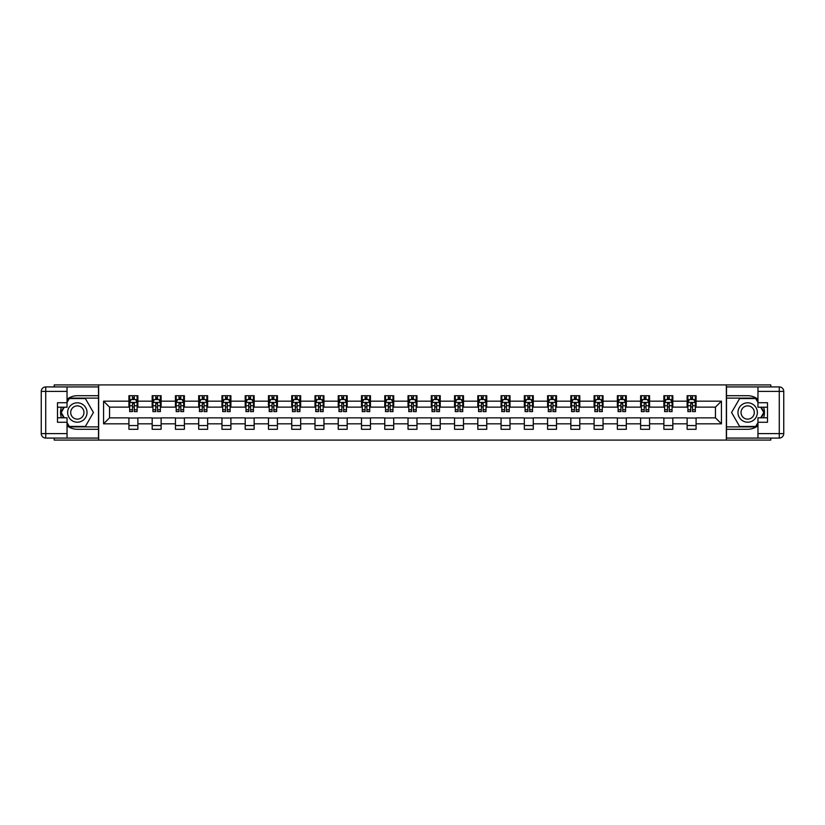 <?xml version="1.0" encoding="UTF-8"?>
<svg xmlns="http://www.w3.org/2000/svg" width="825" height="825" viewBox="0 0 825 825"><rect width="100%" height="100%" fill="white"/><g stroke="black" fill="none" stroke-linecap="round" stroke-linejoin="round"><path stroke-width="1.24" d="M54.223 438.075L54.223 440.086L770.777 440.086L770.777 438.075M770.777 386.925L770.777 384.914L726.351 384.914L726.351 440.086M726.351 384.914L54.223 384.914L54.223 386.925M98.649 440.086L98.649 384.914M696.083 401.167L696.083 395.722L687.132 395.722L687.132 401.167L672.818 401.167L672.818 395.722L663.877 395.722L663.877 401.167L649.564 401.167L649.564 395.722L640.613 395.722L640.613 401.167L626.309 401.167L626.309 395.722L617.358 395.722L617.358 401.167L603.044 401.167L603.044 395.722L594.103 395.722L594.103 401.167L579.789 401.167L579.789 395.722L570.838 395.722L570.838 401.167L556.524 401.167L556.524 395.722L547.583 395.722L547.583 401.167L533.27 401.167L533.27 395.722L524.318 395.722L524.318 401.167L510.005 401.167L510.005 395.722L501.064 395.722L501.064 401.167L486.75 401.167L486.75 395.722L477.809 395.722L477.809 401.167L463.495 401.167L463.495 395.722L454.544 395.722L454.544 401.167L440.23 401.167L440.23 395.722L431.289 395.722L431.289 401.167L416.976 401.167L416.976 395.722L408.024 395.722L408.024 401.167L393.711 401.167L393.711 395.722L384.77 395.722L384.77 401.167L370.456 401.167L370.456 395.722L361.505 395.722L361.505 401.167L347.191 401.167L347.191 395.722L338.25 395.722L338.25 401.167L323.936 401.167L323.936 395.722L314.995 395.722L314.995 401.167L300.682 401.167L300.682 395.722L291.73 395.722L291.73 401.167L277.417 401.167L277.417 395.722L268.476 395.722L268.476 401.167L254.162 401.167L254.162 395.722L245.211 395.722L245.211 401.167L230.897 401.167L230.897 395.722L221.956 395.722L221.956 401.167L207.642 401.167L207.642 395.722L198.691 395.722L198.691 401.167L184.388 401.167L184.388 395.722L175.436 395.722L175.436 401.167L161.123 401.167L161.123 395.722L152.182 395.722L152.182 401.167L137.868 401.167L137.868 395.722L128.917 395.722L128.917 401.167L103.568 401.167L103.568 423.833L109.539 417.863L128.917 417.863L128.917 429.278L137.868 429.278L137.868 417.863L152.182 417.863L152.182 429.278L161.123 429.278L161.123 417.863L175.436 417.863L175.436 429.278L184.388 429.278L184.388 417.863L198.691 417.863L198.691 429.278L207.642 429.278L207.642 417.863L221.956 417.863L221.956 429.278L230.897 429.278L230.897 417.863L245.211 417.863L245.211 429.278L254.162 429.278L254.162 417.863L268.476 417.863L268.476 429.278L277.417 429.278L277.417 417.863L291.73 417.863L291.73 429.278L300.682 429.278L300.682 417.863L314.995 417.863L314.995 429.278L323.936 429.278L323.936 417.863L338.25 417.863L338.25 429.278L347.191 429.278L347.191 417.863L361.505 417.863L361.505 429.278L370.456 429.278L370.456 417.863L384.77 417.863L384.77 429.278L393.711 429.278L393.711 417.863L408.024 417.863L408.024 429.278L416.976 429.278L416.976 417.863L431.289 417.863L431.289 429.278L440.23 429.278L440.23 417.863L454.544 417.863L454.544 429.278L463.495 429.278L463.495 417.863L477.809 417.863L477.809 429.278L486.75 429.278L486.75 417.863L501.064 417.863L501.064 429.278L510.005 429.278L510.005 417.863L524.318 417.863L524.318 429.278L533.27 429.278L533.27 417.863L547.583 417.863L547.583 429.278L556.524 429.278L556.524 417.863L570.838 417.863L570.838 429.278L579.789 429.278L579.789 417.863L594.103 417.863L594.103 429.278L603.044 429.278L603.044 417.863L617.358 417.863L617.358 429.278L626.309 429.278L626.309 417.863L640.613 417.863L640.613 429.278L649.564 429.278L649.564 417.863L663.877 417.863L663.877 429.278L672.818 429.278L672.818 417.863L687.132 417.863L687.132 429.278L696.083 429.278L696.083 417.863L715.461 417.863L715.461 407.137L696.083 407.137L696.083 401.167L721.432 401.167L721.432 423.833L696.083 423.833M687.132 423.833L672.818 423.833M663.877 423.833L649.564 423.833M640.613 423.833L626.309 423.833M617.358 423.833L603.044 423.833M594.103 423.833L579.789 423.833M570.838 423.833L556.524 423.833M547.583 423.833L533.27 423.833M524.318 423.833L510.005 423.833M501.064 423.833L486.75 423.833M477.809 423.833L463.495 423.833M454.544 423.833L440.23 423.833M431.289 423.833L416.976 423.833M408.024 423.833L393.711 423.833M384.77 423.833L370.456 423.833M361.505 423.833L347.191 423.833M338.25 423.833L323.936 423.833M314.995 423.833L300.682 423.833M291.73 423.833L277.417 423.833M268.476 423.833L254.162 423.833M245.211 423.833L230.897 423.833M221.956 423.833L207.642 423.833M198.691 423.833L184.388 423.833M175.436 423.833L161.123 423.833M152.182 423.833L137.868 423.833M128.917 423.833L103.568 423.833M687.132 401.167L687.132 407.137L672.818 407.137L672.818 401.167M663.877 401.167L663.877 407.137L649.564 407.137L649.564 401.167M640.613 401.167L640.613 407.137L626.309 407.137L626.309 401.167M617.358 401.167L617.358 407.137L603.044 407.137L603.044 401.167M594.103 401.167L594.103 407.137L579.789 407.137L579.789 401.167M570.838 401.167L570.838 407.137L556.524 407.137L556.524 401.167M547.583 401.167L547.583 407.137L533.27 407.137L533.27 401.167M524.318 401.167L524.318 407.137L510.005 407.137L510.005 401.167M501.064 401.167L501.064 407.137L486.75 407.137L486.75 401.167M477.809 401.167L477.809 407.137L463.495 407.137L463.495 401.167M454.544 401.167L454.544 407.137L440.23 407.137L440.23 401.167M431.289 401.167L431.289 407.137L416.976 407.137L416.976 401.167M408.024 401.167L408.024 407.137L393.711 407.137L393.711 401.167M384.77 401.167L384.77 407.137L370.456 407.137L370.456 401.167M361.505 401.167L361.505 407.137L347.191 407.137L347.191 401.167M338.25 401.167L338.25 407.137L323.936 407.137L323.936 401.167M314.995 401.167L314.995 407.137L300.682 407.137L300.682 401.167M291.73 401.167L291.73 407.137L277.417 407.137L277.417 401.167M268.476 401.167L268.476 407.137L254.162 407.137L254.162 401.167M245.211 401.167L245.211 407.137L230.897 407.137L230.897 401.167M221.956 401.167L221.956 407.137L207.642 407.137L207.642 401.167M198.691 401.167L198.691 407.137L184.388 407.137L184.388 401.167M175.436 401.167L175.436 407.137L161.123 407.137L161.123 401.167M152.182 401.167L152.182 407.137L137.868 407.137L137.868 401.167M128.917 401.167L128.917 407.137L109.539 407.137L103.568 401.167M109.539 407.137L109.539 417.863M721.432 423.833L715.461 417.863M715.461 407.137L721.432 401.167M128.917 399.455L129.659 399.455M132.495 399.455L134.289 399.455M137.115 399.455L137.868 399.455M128.917 406.983L129.659 406.983M132.495 406.983L134.289 406.983M137.115 406.983L137.868 406.983M128.917 418.017L137.868 418.017M128.917 425.545L137.868 425.545M152.182 418.017L161.123 418.017M152.182 425.545L161.123 425.545M152.182 399.455L152.924 399.455M155.76 399.455L157.544 399.455M160.38 399.455L161.123 399.455M152.182 406.983L152.924 406.983M155.76 406.983L157.544 406.983M160.38 406.983L161.123 406.983M175.436 418.017L184.388 418.017M175.436 425.545L184.388 425.545M175.436 399.455L176.179 399.455M179.015 399.455L180.809 399.455M183.635 399.455L184.388 399.455M175.436 406.983L176.179 406.983M179.015 406.983L180.809 406.983M183.635 406.983L184.388 406.983M198.691 418.017L207.642 418.017M198.691 425.545L207.642 425.545M198.691 399.455L199.444 399.455M202.269 399.455L204.064 399.455M206.9 399.455L207.642 399.455M198.691 406.983L199.444 406.983M202.269 406.983L204.064 406.983M206.9 406.983L207.642 406.983M221.956 418.017L230.897 418.017M221.956 425.545L230.897 425.545M221.956 399.455L222.698 399.455M225.534 399.455L227.318 399.455M230.154 399.455L230.897 399.455M221.956 406.983L222.698 406.983M225.534 406.983L227.318 406.983M230.154 406.983L230.897 406.983M245.211 418.017L254.162 418.017M245.211 425.545L254.162 425.545M245.211 399.455L245.963 399.455M248.789 399.455L250.583 399.455M253.409 399.455L254.162 399.455M245.211 406.983L245.963 406.983M248.789 406.983L250.583 406.983M253.409 406.983L254.162 406.983M268.476 418.017L277.417 418.017M268.476 425.545L277.417 425.545M268.476 399.455L269.218 399.455M272.054 399.455L273.838 399.455M276.674 399.455L277.417 399.455M268.476 406.983L269.218 406.983M272.054 406.983L273.838 406.983M276.674 406.983L277.417 406.983M291.73 418.017L300.682 418.017M291.73 425.545L300.682 425.545M291.73 399.455L292.473 399.455M295.309 399.455L297.103 399.455M299.929 399.455L300.682 399.455M291.73 406.983L292.473 406.983M295.309 406.983L297.103 406.983M299.929 406.983L300.682 406.983M314.995 418.017L323.936 418.017M314.995 425.545L323.936 425.545M314.995 399.455L315.738 399.455M318.574 399.455L320.358 399.455M323.194 399.455L323.936 399.455M314.995 406.983L315.738 406.983M318.574 406.983L320.358 406.983M323.194 406.983L323.936 406.983M338.25 418.017L347.191 418.017M338.25 425.545L347.191 425.545M338.25 399.455L338.993 399.455M341.828 399.455L343.613 399.455M346.448 399.455L347.191 399.455M338.25 406.983L338.993 406.983M341.828 406.983L343.613 406.983M346.448 406.983L347.191 406.983M361.505 418.017L370.456 418.017M361.505 425.545L370.456 425.545M361.505 399.455L362.257 399.455M365.083 399.455L366.877 399.455M369.713 399.455L370.456 399.455M361.505 406.983L362.257 406.983M365.083 406.983L366.877 406.983M369.713 406.983L370.456 406.983M384.77 418.017L393.711 418.017M384.77 425.545L393.711 425.545M384.77 399.455L385.512 399.455M388.348 399.455L390.132 399.455M392.968 399.455L393.711 399.455M384.77 406.983L385.512 406.983M388.348 406.983L390.132 406.983M392.968 406.983L393.711 406.983M408.024 418.017L416.976 418.017M408.024 425.545L416.976 425.545M408.024 399.455L408.777 399.455M411.603 399.455L413.397 399.455M416.223 399.455L416.976 399.455M408.024 406.983L408.777 406.983M411.603 406.983L413.397 406.983M416.223 406.983L416.976 406.983M431.289 418.017L440.23 418.017M431.289 425.545L440.23 425.545M431.289 399.455L432.032 399.455M434.868 399.455L436.652 399.455M439.488 399.455L440.23 399.455M431.289 406.983L432.032 406.983M434.868 406.983L436.652 406.983M439.488 406.983L440.23 406.983M454.544 418.017L463.495 418.017M454.544 425.545L463.495 425.545M454.544 399.455L455.287 399.455M458.123 399.455L459.917 399.455M462.743 399.455L463.495 399.455M454.544 406.983L455.287 406.983M458.123 406.983L459.917 406.983M462.743 406.983L463.495 406.983M477.809 418.017L486.75 418.017M477.809 425.545L486.75 425.545M477.809 399.455L478.552 399.455M481.387 399.455L483.172 399.455M486.007 399.455L486.75 399.455M477.809 406.983L478.552 406.983M481.387 406.983L483.172 406.983M486.007 406.983L486.75 406.983M501.064 418.017L510.005 418.017M501.064 425.545L510.005 425.545M501.064 399.455L501.806 399.455M504.642 399.455L506.426 399.455M509.262 399.455L510.005 399.455M501.064 406.983L501.806 406.983M504.642 406.983L506.426 406.983M509.262 406.983L510.005 406.983M524.318 418.017L533.27 418.017M524.318 425.545L533.27 425.545M524.318 399.455L525.071 399.455M527.897 399.455L529.691 399.455M532.527 399.455L533.27 399.455M524.318 406.983L525.071 406.983M527.897 406.983L529.691 406.983M532.527 406.983L533.27 406.983M547.583 418.017L556.524 418.017M547.583 425.545L556.524 425.545M547.583 399.455L548.326 399.455M551.162 399.455L552.946 399.455M555.782 399.455L556.524 399.455M547.583 406.983L548.326 406.983M551.162 406.983L552.946 406.983M555.782 406.983L556.524 406.983M570.838 418.017L579.789 418.017M570.838 425.545L579.789 425.545M570.838 399.455L571.591 399.455M574.417 399.455L576.211 399.455M579.037 399.455L579.789 399.455M570.838 406.983L571.591 406.983M574.417 406.983L576.211 406.983M579.037 406.983L579.789 406.983M594.103 418.017L603.044 418.017M594.103 425.545L603.044 425.545M594.103 399.455L594.846 399.455M597.682 399.455L599.466 399.455M602.302 399.455L603.044 399.455M594.103 406.983L594.846 406.983M597.682 406.983L599.466 406.983M602.302 406.983L603.044 406.983M617.358 418.017L626.309 418.017M617.358 425.545L626.309 425.545M617.358 399.455L618.1 399.455M620.936 399.455L622.731 399.455M625.556 399.455L626.309 399.455M617.358 406.983L618.1 406.983M620.936 406.983L622.731 406.983M625.556 406.983L626.309 406.983M640.613 418.017L649.564 418.017M640.613 425.545L649.564 425.545M640.613 399.455L641.365 399.455M644.191 399.455L645.985 399.455M648.821 399.455L649.564 399.455M640.613 406.983L641.365 406.983M644.191 406.983L645.985 406.983M648.821 406.983L649.564 406.983M663.877 418.017L672.818 418.017M663.877 425.545L672.818 425.545M663.877 399.455L664.62 399.455M667.456 399.455L669.24 399.455M672.076 399.455L672.818 399.455M663.877 406.983L664.62 406.983M667.456 406.983L669.24 406.983M672.076 406.983L672.818 406.983M687.132 418.017L696.083 418.017M687.132 425.545L696.083 425.545M687.132 399.455L687.885 399.455M690.711 399.455L692.505 399.455M695.341 399.455L696.083 399.455M687.132 406.983L687.885 406.983M690.711 406.983L692.505 406.983M695.341 406.983L696.083 406.983M134.289 397.66L132.495 397.66M137.115 409.736L134.289 409.736L134.289 411.603L137.115 411.603L137.115 402.507L135.63 399.527L131.154 399.527L129.659 402.507L129.659 411.603L132.495 411.603L132.495 409.736L129.659 409.736M129.659 402.507L129.659 395.722M137.115 402.507L137.115 395.722M132.495 399.527L132.495 395.722M134.289 395.722L134.289 399.527M134.289 409.736L134.289 403.631L132.495 403.631L132.495 409.736M82.18 404.106A9.694 9.694 0 0 0 68.939 407.653A9.694 9.694 0 0 0 72.487 420.894A9.694 9.694 0 0 0 85.728 417.347A9.694 9.694 0 0 0 82.18 404.106M80.644 406.756A6.631 6.631 0 0 0 71.589 409.179A6.631 6.631 0 0 0 74.013 418.244A6.631 6.631 0 0 0 83.078 415.821A6.631 6.631 0 0 0 80.644 406.756M67.042 402.435L69.279 398.558L85.377 398.558L93.431 412.5L85.377 426.442L69.279 426.442L67.042 422.565M64.288 417.79L61.236 412.5L64.288 407.21M752.513 404.106A9.694 9.694 0 0 0 739.272 407.653A9.694 9.694 0 0 0 742.82 420.894A9.694 9.694 0 0 0 756.061 417.347A9.694 9.694 0 0 0 752.513 404.106M750.987 406.756A6.631 6.631 0 0 0 741.923 409.179A6.631 6.631 0 0 0 744.356 418.244A6.631 6.631 0 0 0 753.411 415.821A6.631 6.631 0 0 0 750.987 406.756M757.958 422.565L755.721 426.442L739.623 426.442L731.569 412.5L739.623 398.558L755.721 398.558L757.958 402.435M760.712 407.21L763.764 412.5L760.712 417.79M67.042 425.752A16.778 16.778 0 0 0 77.333 429.278L98.505 429.278L98.505 438.075L45.726 438.075A4.476 4.476 0 0 1 41.25 433.599L41.25 391.401A4.476 4.476 0 0 1 45.726 386.925L67.042 386.925L67.042 407.21L57.502 407.21M67.042 386.925L98.505 386.925L98.505 395.722L77.333 395.722A16.778 16.778 0 0 0 67.042 399.248M61.411 407.21A16.778 16.778 0 0 0 61.411 417.79M98.505 429.278L98.505 395.722M57.502 417.79L67.042 417.79L67.042 438.075M67.042 402.734L57.502 402.734L57.502 422.266L67.042 422.266M98.505 398.114L69.022 398.114L67.042 401.548M67.042 423.452L69.022 426.886L98.505 426.886M63.773 407.21L60.72 412.5L63.773 417.79M757.958 399.248A16.778 16.778 0 0 0 747.667 395.722L726.495 395.722L726.495 386.925L779.274 386.925A4.476 4.476 0 0 1 783.75 391.401L783.75 433.599A4.476 4.476 0 0 1 779.274 438.075L757.958 438.075L757.958 417.79L767.498 417.79M757.958 438.075L726.495 438.075L726.495 429.278L747.667 429.278A16.778 16.778 0 0 0 757.958 425.752M763.589 417.79A16.778 16.778 0 0 0 763.589 407.21M726.495 395.722L726.495 429.278M767.498 407.21L757.958 407.21L757.958 386.925M757.958 422.266L767.498 422.266L767.498 402.734L757.958 402.734M726.495 426.886L755.978 426.886L757.958 423.452M757.958 401.548L755.978 398.114L726.495 398.114M761.227 417.79L764.28 412.5L761.227 407.21M157.544 397.66L155.76 397.66M160.38 409.736L157.544 409.736L157.544 411.603L160.38 411.603L160.38 402.507L158.885 399.527L154.409 399.527L152.924 402.507L152.924 411.603L155.76 411.603L155.76 409.736L152.924 409.736M152.924 402.507L152.924 395.722M160.38 402.507L160.38 395.722M155.76 399.527L155.76 395.722M157.544 395.722L157.544 399.527M157.544 409.736L157.544 403.631L155.76 403.631L155.76 409.736M180.809 397.66L179.015 397.66M183.635 409.736L180.809 409.736L180.809 411.603L183.635 411.603L183.635 402.507L182.15 399.527L177.674 399.527L176.179 402.507L176.179 411.603L179.015 411.603L179.015 409.736L176.179 409.736M176.179 402.507L176.179 395.722M183.635 402.507L183.635 395.722M179.015 399.527L179.015 395.722M180.809 395.722L180.809 399.527M180.809 409.736L180.809 403.631L179.015 403.631L179.015 409.736M204.064 397.66L202.269 397.66M206.9 409.736L204.064 409.736L204.064 411.603L206.9 411.603L206.9 402.507L205.404 399.527L200.929 399.527L199.444 402.507L199.444 411.603L202.269 411.603L202.269 409.736L199.444 409.736M199.444 402.507L199.444 395.722M206.9 402.507L206.9 395.722M202.269 399.527L202.269 395.722M204.064 395.722L204.064 399.527M204.064 409.736L204.064 403.631L202.269 403.631L202.269 409.736M227.318 397.66L225.534 397.66M230.154 409.736L227.318 409.736L227.318 411.603L230.154 411.603L230.154 402.507L228.659 399.527L224.194 399.527L222.698 402.507L222.698 411.603L225.534 411.603L225.534 409.736L222.698 409.736M222.698 402.507L222.698 395.722M230.154 402.507L230.154 395.722M225.534 399.527L225.534 395.722M227.318 395.722L227.318 399.527M227.318 409.736L227.318 403.631L225.534 403.631L225.534 409.736M250.583 397.66L248.789 397.66M253.409 409.736L250.583 409.736L250.583 411.603L253.409 411.603L253.409 402.507L251.924 399.527L247.448 399.527L245.963 402.507L245.963 411.603L248.789 411.603L248.789 409.736L245.963 409.736M245.963 402.507L245.963 395.722M253.409 402.507L253.409 395.722M248.789 399.527L248.789 395.722M250.583 395.722L250.583 399.527M250.583 409.736L250.583 403.631L248.789 403.631L248.789 409.736M273.838 397.66L272.054 397.66M276.674 409.736L273.838 409.736L273.838 411.603L276.674 411.603L276.674 402.507L275.179 399.527L270.713 399.527L269.218 402.507L269.218 411.603L272.054 411.603L272.054 409.736L269.218 409.736M269.218 402.507L269.218 395.722M276.674 402.507L276.674 395.722M272.054 399.527L272.054 395.722M273.838 395.722L273.838 399.527M273.838 409.736L273.838 403.631L272.054 403.631L272.054 409.736M297.103 397.66L295.309 397.66M299.929 409.736L297.103 409.736L297.103 411.603L299.929 411.603L299.929 402.507L298.444 399.527L293.968 399.527L292.473 402.507L292.473 411.603L295.309 411.603L295.309 409.736L292.473 409.736M292.473 402.507L292.473 395.722M299.929 402.507L299.929 395.722M295.309 399.527L295.309 395.722M297.103 395.722L297.103 399.527M297.103 409.736L297.103 403.631L295.309 403.631L295.309 409.736M320.358 397.66L318.574 397.66M323.194 409.736L320.358 409.736L320.358 411.603L323.194 411.603L323.194 402.507L321.698 399.527L317.223 399.527L315.738 402.507L315.738 411.603L318.574 411.603L318.574 409.736L315.738 409.736M315.738 402.507L315.738 395.722M323.194 402.507L323.194 395.722M318.574 399.527L318.574 395.722M320.358 395.722L320.358 399.527M320.358 409.736L320.358 403.631L318.574 403.631L318.574 409.736M343.613 397.66L341.828 397.66M346.448 409.736L343.613 409.736L343.613 411.603L346.448 411.603L346.448 402.507L344.963 399.527L340.488 399.527L338.993 402.507L338.993 411.603L341.828 411.603L341.828 409.736L338.993 409.736M338.993 402.507L338.993 395.722M346.448 402.507L346.448 395.722M341.828 399.527L341.828 395.722M343.613 395.722L343.613 399.527M343.613 409.736L343.613 403.631L341.828 403.631L341.828 409.736M366.877 397.66L365.083 397.66M369.713 409.736L366.877 409.736L366.877 411.603L369.713 411.603L369.713 402.507L368.218 399.527L363.743 399.527L362.257 402.507L362.257 411.603L365.083 411.603L365.083 409.736L362.257 409.736M362.257 402.507L362.257 395.722M369.713 402.507L369.713 395.722M365.083 399.527L365.083 395.722M366.877 395.722L366.877 399.527M366.877 409.736L366.877 403.631L365.083 403.631L365.083 409.736M390.132 397.66L388.348 397.66M392.968 409.736L390.132 409.736L390.132 411.603L392.968 411.603L392.968 402.507L391.473 399.527L387.007 399.527L385.512 402.507L385.512 411.603L388.348 411.603L388.348 409.736L385.512 409.736M385.512 402.507L385.512 395.722M392.968 402.507L392.968 395.722M388.348 399.527L388.348 395.722M390.132 395.722L390.132 399.527M390.132 409.736L390.132 403.631L388.348 403.631L388.348 409.736M413.397 397.66L411.603 397.66M416.223 409.736L413.397 409.736L413.397 411.603L416.223 411.603L416.223 402.507L414.738 399.527L410.262 399.527L408.777 402.507L408.777 411.603L411.603 411.603L411.603 409.736L408.777 409.736M408.777 402.507L408.777 395.722M416.223 402.507L416.223 395.722M411.603 399.527L411.603 395.722M413.397 395.722L413.397 399.527M413.397 409.736L413.397 403.631L411.603 403.631L411.603 409.736M436.652 397.66L434.868 397.66M439.488 409.736L436.652 409.736L436.652 411.603L439.488 411.603L439.488 402.507L437.993 399.527L433.527 399.527L432.032 402.507L432.032 411.603L434.868 411.603L434.868 409.736L432.032 409.736M432.032 402.507L432.032 395.722M439.488 402.507L439.488 395.722M434.868 399.527L434.868 395.722M436.652 395.722L436.652 399.527M436.652 409.736L436.652 403.631L434.868 403.631L434.868 409.736M459.917 397.66L458.123 397.66M462.743 409.736L459.917 409.736L459.917 411.603L462.743 411.603L462.743 402.507L461.257 399.527L456.782 399.527L455.287 402.507L455.287 411.603L458.123 411.603L458.123 409.736L455.287 409.736M455.287 402.507L455.287 395.722M462.743 402.507L462.743 395.722M458.123 399.527L458.123 395.722M459.917 395.722L459.917 399.527M459.917 409.736L459.917 403.631L458.123 403.631L458.123 409.736M483.172 397.66L481.387 397.66M486.007 409.736L483.172 409.736L483.172 411.603L486.007 411.603L486.007 402.507L484.512 399.527L480.037 399.527L478.552 402.507L478.552 411.603L481.387 411.603L481.387 409.736L478.552 409.736M478.552 402.507L478.552 395.722M486.007 402.507L486.007 395.722M481.387 399.527L481.387 395.722M483.172 395.722L483.172 399.527M483.172 409.736L483.172 403.631L481.387 403.631L481.387 409.736M506.426 397.66L504.642 397.66M509.262 409.736L506.426 409.736L506.426 411.603L509.262 411.603L509.262 402.507L507.777 399.527L503.302 399.527L501.806 402.507L501.806 411.603L504.642 411.603L504.642 409.736L501.806 409.736M501.806 402.507L501.806 395.722M509.262 402.507L509.262 395.722M504.642 399.527L504.642 395.722M506.426 395.722L506.426 399.527M506.426 409.736L506.426 403.631L504.642 403.631L504.642 409.736M529.691 397.66L527.897 397.66M532.527 409.736L529.691 409.736L529.691 411.603L532.527 411.603L532.527 402.507L531.032 399.527L526.556 399.527L525.071 402.507L525.071 411.603L527.897 411.603L527.897 409.736L525.071 409.736M525.071 402.507L525.071 395.722M532.527 402.507L532.527 395.722M527.897 399.527L527.897 395.722M529.691 395.722L529.691 399.527M529.691 409.736L529.691 403.631L527.897 403.631L527.897 409.736M552.946 397.66L551.162 397.66M555.782 409.736L552.946 409.736L552.946 411.603L555.782 411.603L555.782 402.507L554.287 399.527L549.821 399.527L548.326 402.507L548.326 411.603L551.162 411.603L551.162 409.736L548.326 409.736M548.326 402.507L548.326 395.722M555.782 402.507L555.782 395.722M551.162 399.527L551.162 395.722M552.946 395.722L552.946 399.527M552.946 409.736L552.946 403.631L551.162 403.631L551.162 409.736M576.211 397.66L574.417 397.66M579.037 409.736L576.211 409.736L576.211 411.603L579.037 411.603L579.037 402.507L577.552 399.527L573.076 399.527L571.591 402.507L571.591 411.603L574.417 411.603L574.417 409.736L571.591 409.736M571.591 402.507L571.591 395.722M579.037 402.507L579.037 395.722M574.417 399.527L574.417 395.722M576.211 395.722L576.211 399.527M576.211 409.736L576.211 403.631L574.417 403.631L574.417 409.736M599.466 397.66L597.682 397.66M602.302 409.736L599.466 409.736L599.466 411.603L602.302 411.603L602.302 402.507L600.806 399.527L596.341 399.527L594.846 402.507L594.846 411.603L597.682 411.603L597.682 409.736L594.846 409.736M594.846 402.507L594.846 395.722M602.302 402.507L602.302 395.722M597.682 399.527L597.682 395.722M599.466 395.722L599.466 399.527M599.466 409.736L599.466 403.631L597.682 403.631L597.682 409.736M622.731 397.66L620.936 397.66M625.556 409.736L622.731 409.736L622.731 411.603L625.556 411.603L625.556 402.507L624.071 399.527L619.596 399.527L618.1 402.507L618.1 411.603L620.936 411.603L620.936 409.736L618.1 409.736M618.1 402.507L618.1 395.722M625.556 402.507L625.556 395.722M620.936 399.527L620.936 395.722M622.731 395.722L622.731 399.527M622.731 409.736L622.731 403.631L620.936 403.631L620.936 409.736M645.985 397.66L644.191 397.66M648.821 409.736L645.985 409.736L645.985 411.603L648.821 411.603L648.821 402.507L647.326 399.527L642.85 399.527L641.365 402.507L641.365 411.603L644.191 411.603L644.191 409.736L641.365 409.736M641.365 402.507L641.365 395.722M648.821 402.507L648.821 395.722M644.191 399.527L644.191 395.722M645.985 395.722L645.985 399.527M645.985 409.736L645.985 403.631L644.191 403.631L644.191 409.736M669.24 397.66L667.456 397.66M672.076 409.736L669.24 409.736L669.24 411.603L672.076 411.603L672.076 402.507L670.591 399.527L666.115 399.527L664.62 402.507L664.62 411.603L667.456 411.603L667.456 409.736L664.62 409.736M664.62 402.507L664.62 395.722M672.076 402.507L672.076 395.722M667.456 399.527L667.456 395.722M669.24 395.722L669.24 399.527M669.24 409.736L669.24 403.631L667.456 403.631L667.456 409.736M692.505 397.66L690.711 397.66M695.341 409.736L692.505 409.736L692.505 411.603L695.341 411.603L695.341 402.507L693.846 399.527L689.37 399.527L687.885 402.507L687.885 411.603L690.711 411.603L690.711 409.736L687.885 409.736M687.885 402.507L687.885 395.722M695.341 402.507L695.341 395.722M690.711 399.527L690.711 395.722M692.505 395.722L692.505 399.527M692.505 409.736L692.505 403.631L690.711 403.631L690.711 409.736M137.084 402.435L129.7 402.435M129.659 399.713L131.062 399.713M135.713 399.713L137.115 399.713M132.495 405.735L129.659 405.735M137.115 405.735L134.289 405.735M134.289 398.609L132.495 398.609M67.042 391.401L45.726 391.401L45.726 433.599L67.042 433.599M41.25 391.401L45.726 391.401L45.726 386.925M45.726 438.075L45.726 433.599L41.25 433.599M757.958 433.599L779.274 433.599L779.274 391.401L757.958 391.401M783.75 433.599L779.274 433.599L779.274 438.075M779.274 386.925L779.274 391.401L783.75 391.401M160.339 402.435L152.965 402.435M152.924 399.713L154.327 399.713M158.977 399.713L160.38 399.713M155.76 405.735L152.924 405.735M160.38 405.735L157.544 405.735M157.544 398.609L155.76 398.609M183.604 402.435L176.22 402.435M176.179 399.713L177.581 399.713M182.232 399.713L183.635 399.713M179.015 405.735L176.179 405.735M183.635 405.735L180.809 405.735M180.809 398.609L179.015 398.609M206.858 402.435L199.475 402.435M199.444 399.713L200.846 399.713M205.497 399.713L206.9 399.713M202.269 405.735L199.444 405.735M206.9 405.735L204.064 405.735M204.064 398.609L202.269 398.609M230.113 402.435L222.74 402.435M222.698 399.713L224.101 399.713M228.752 399.713L230.154 399.713M225.534 405.735L222.698 405.735M230.154 405.735L227.318 405.735M227.318 398.609L225.534 398.609M253.378 402.435L245.994 402.435M245.963 399.713L247.366 399.713M252.017 399.713L253.409 399.713M248.789 405.735L245.963 405.735M253.409 405.735L250.583 405.735M250.583 398.609L248.789 398.609M276.633 402.435L269.259 402.435M269.218 399.713L270.621 399.713M275.272 399.713L276.674 399.713M272.054 405.735L269.218 405.735M276.674 405.735L273.838 405.735M273.838 398.609L272.054 398.609M299.898 402.435L292.514 402.435M292.473 399.713L293.875 399.713M298.526 399.713L299.929 399.713M295.309 405.735L292.473 405.735M299.929 405.735L297.103 405.735M297.103 398.609L295.309 398.609M323.153 402.435L315.769 402.435M315.738 399.713L317.14 399.713M321.791 399.713L323.194 399.713M318.574 405.735L315.738 405.735M323.194 405.735L320.358 405.735M320.358 398.609L318.574 398.609M346.418 402.435L339.034 402.435M338.993 399.713L340.395 399.713M345.046 399.713L346.448 399.713M341.828 405.735L338.993 405.735M346.448 405.735L343.613 405.735M343.613 398.609L341.828 398.609M369.672 402.435L362.288 402.435M362.257 399.713L363.66 399.713M368.311 399.713L369.713 399.713M365.083 405.735L362.257 405.735M369.713 405.735L366.877 405.735M366.877 398.609L365.083 398.609M392.927 402.435L385.553 402.435M385.512 399.713L386.915 399.713M391.566 399.713L392.968 399.713M388.348 405.735L385.512 405.735M392.968 405.735L390.132 405.735M390.132 398.609L388.348 398.609M416.192 402.435L408.808 402.435M408.777 399.713L410.169 399.713M414.831 399.713L416.223 399.713M411.603 405.735L408.777 405.735M416.223 405.735L413.397 405.735M413.397 398.609L411.603 398.609M439.447 402.435L432.073 402.435M432.032 399.713L433.434 399.713M438.085 399.713L439.488 399.713M434.868 405.735L432.032 405.735M439.488 405.735L436.652 405.735M436.652 398.609L434.868 398.609M462.712 402.435L455.328 402.435M455.287 399.713L456.689 399.713M461.34 399.713L462.743 399.713M458.123 405.735L455.287 405.735M462.743 405.735L459.917 405.735M459.917 398.609L458.123 398.609M485.966 402.435L478.582 402.435M478.552 399.713L479.954 399.713M484.605 399.713L486.007 399.713M481.387 405.735L478.552 405.735M486.007 405.735L483.172 405.735M483.172 398.609L481.387 398.609M509.231 402.435L501.847 402.435M501.806 399.713L503.209 399.713M507.86 399.713L509.262 399.713M504.642 405.735L501.806 405.735M509.262 405.735L506.426 405.735M506.426 398.609L504.642 398.609M532.486 402.435L525.102 402.435M525.071 399.713L526.474 399.713M531.125 399.713L532.527 399.713M527.897 405.735L525.071 405.735M532.527 405.735L529.691 405.735M529.691 398.609L527.897 398.609M555.741 402.435L548.367 402.435M548.326 399.713L549.728 399.713M554.379 399.713L555.782 399.713M551.162 405.735L548.326 405.735M555.782 405.735L552.946 405.735M552.946 398.609L551.162 398.609M579.006 402.435L571.622 402.435M571.591 399.713L572.983 399.713M577.634 399.713L579.037 399.713M574.417 405.735L571.591 405.735M579.037 405.735L576.211 405.735M576.211 398.609L574.417 398.609M602.26 402.435L594.887 402.435M594.846 399.713L596.248 399.713M600.899 399.713L602.302 399.713M597.682 405.735L594.846 405.735M602.302 405.735L599.466 405.735M599.466 398.609L597.682 398.609M625.525 402.435L618.142 402.435M618.1 399.713L619.503 399.713M624.154 399.713L625.556 399.713M620.936 405.735L618.1 405.735M625.556 405.735L622.731 405.735M622.731 398.609L620.936 398.609M648.78 402.435L641.396 402.435M641.365 399.713L642.768 399.713M647.419 399.713L648.821 399.713M644.191 405.735L641.365 405.735M648.821 405.735L645.985 405.735M645.985 398.609L644.191 398.609M672.035 402.435L664.661 402.435M664.62 399.713L666.023 399.713M670.673 399.713L672.076 399.713M667.456 405.735L664.62 405.735M672.076 405.735L669.24 405.735M669.24 398.609L667.456 398.609M695.3 402.435L687.916 402.435M687.885 399.713L689.288 399.713M693.938 399.713L695.341 399.713M690.711 405.735L687.885 405.735M695.341 405.735L692.505 405.735M692.505 398.609L690.711 398.609"/></g></svg>
